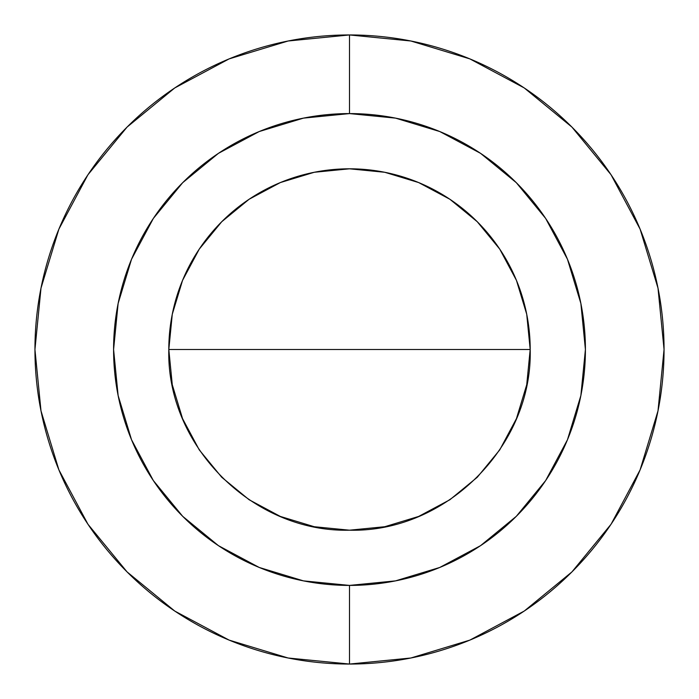 <?xml version="1.0" encoding="UTF-8"?>
<svg xmlns="http://www.w3.org/2000/svg" width="699" height="699" viewBox="0 0 699 699"><rect width="100%" height="100%" fill="white"/><g stroke="black" fill="none" stroke-linecap="round" stroke-linejoin="round"><path stroke-width="1.05" d="M349.5 664.05A314.55 314.55 0 0 1 34.95 349.5A314.55 314.55 0 0 1 349.5 34.95A314.55 314.55 0 0 0 34.95 349.5A314.55 314.55 0 0 0 349.5 664.05L349.5 585.413A235.912 235.912 0 0 1 113.588 349.5A235.912 235.912 0 0 1 349.5 113.588L303.48 118.122L259.224 131.543L218.438 153.343L182.684 182.684L153.343 218.438L131.543 259.224L118.122 303.48L113.588 349.5L118.122 395.52L131.543 439.776L153.343 480.562L182.684 516.316L218.438 545.657L259.224 567.457L303.48 580.878L349.5 585.413L395.52 580.878L439.776 567.457L480.562 545.657L516.316 516.316L545.657 480.562L567.457 439.776L580.878 395.52L585.413 349.5L580.878 303.48L567.457 259.224L545.657 218.438L516.316 182.684L480.562 153.343L439.776 131.543L395.52 118.122L349.5 113.588L349.5 34.95A314.55 314.55 0 0 1 664.05 349.5A314.55 314.55 0 0 1 349.5 664.05A314.55 314.55 0 0 0 664.05 349.5A314.55 314.55 0 0 0 349.5 34.95L349.5 113.588A235.912 235.912 0 0 1 585.413 349.5A235.912 235.912 0 0 1 349.5 585.413L349.5 664.05L288.137 658.004L229.123 640.109L174.829 611.101M349.5 349.5L168.809 349.5C166.318 446.058 252.942 532.682 349.5 530.192C446.058 532.682 532.682 446.058 530.192 349.5L349.5 349.5L530.192 349.5A180.692 180.692 0 0 0 349.5 168.809A180.692 180.692 0 0 0 168.809 349.5L349.5 349.5M349.5 34.95L410.863 40.996L469.877 58.891L524.171 87.899M524.259 87.96L571.922 127.078L610.978 174.663M611.04 174.741L640.109 229.123L658.004 288.137L664.05 349.395M664.05 349.5L658.004 410.863L640.109 469.877L611.101 524.171M611.04 524.259L571.922 571.922L524.337 610.978M524.259 611.04L469.877 640.109L410.863 658.004L349.605 664.05M174.741 611.04L127.078 571.922L88.022 524.337M87.96 524.259L58.891 469.877L40.996 410.863L34.95 349.605M34.95 349.5L40.996 288.137L58.891 229.123L87.899 174.829M87.96 174.741L127.078 127.078L174.663 88.022M174.741 87.96L229.123 58.891L288.137 40.996L349.395 34.95M530.192 349.5L526.723 384.756L516.439 418.649L499.741 449.885L477.268 477.268L449.885 499.741L418.649 516.439L384.756 526.723L349.5 530.192L314.244 526.723L280.351 516.439L249.115 499.741L221.732 477.268L199.259 449.885L182.561 418.649L172.277 384.756L168.809 349.5L172.277 314.244L182.561 280.351L199.259 249.115L221.732 221.732L249.115 199.259L280.351 182.561L314.244 172.277L349.5 168.809L384.756 172.277L418.649 182.561L449.885 199.259L477.268 221.732L499.741 249.115L516.439 280.351L526.723 314.244L530.192 349.5"/></g></svg>
